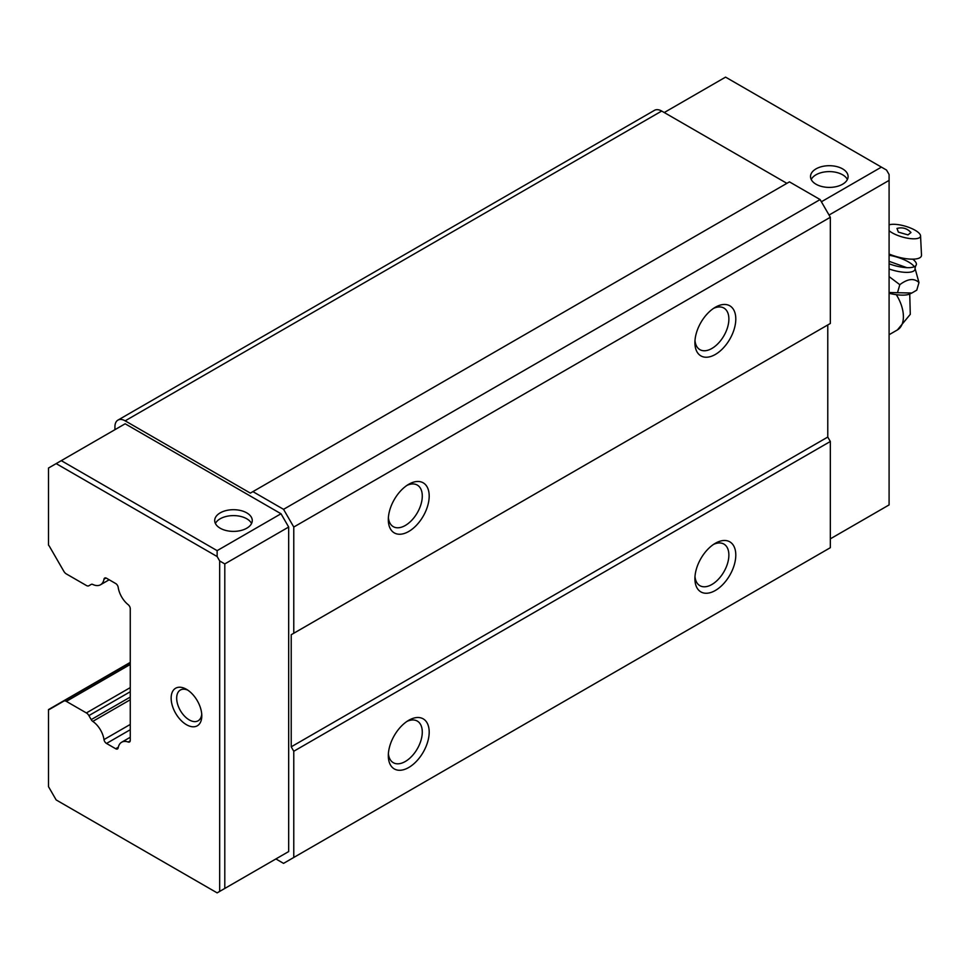 <?xml version="1.0" encoding="UTF-8"?>
<svg xmlns="http://www.w3.org/2000/svg" width="970" height="970" viewBox="0 0 970 970"><rect width="100%" height="100%" fill="white"/><g stroke="black" fill="none" stroke-linecap="round" stroke-linejoin="round"><path stroke-width="1.45" d="M186.47 724.711A21.679 12.513 60 0 1 171.144 698.157A21.679 12.513 60 0 1 186.47 689.306L186.47 689.306A21.679 12.513 60 0 1 201.796 715.86A21.679 12.513 60 0 1 186.47 724.711M187.925 690.216A17.763 10.258 -120 0 0 180.359 690.022A17.763 10.258 -120 0 0 177.631 704.256A17.763 10.258 -120 0 0 189.235 719.91A17.763 10.258 -120 0 0 198.123 720.795A17.763 10.258 -120 0 0 201.736 714.138M91.216 584.401L88.9 585.734A4.947 2.849 60 0 1 88.876 585.759L91.216 584.401A3.443 1.988 60 0 1 91.253 584.389A3.443 1.988 60 0 1 92.793 584.461A17.702 10.221 -120 0 0 100.54 584.752A17.702 10.221 -120 0 0 103.996 579.187A3.601 2.073 60 0 1 104.699 578.047A3.601 2.073 60 0 1 106.506 578.229L115.685 583.528A3.565 2.061 60 0 1 118.194 587.383A17.727 10.233 -120 0 0 128.185 604.698A3.528 2.037 60 0 1 130.259 608.784L130.259 740.328A3.528 2.037 60 0 1 129.531 741.989A3.528 2.037 60 0 1 128.185 742.014A17.727 10.233 -120 0 0 121.65 742.232A17.727 10.233 -120 0 0 118.194 747.785A3.565 2.061 60 0 1 117.503 748.937A3.565 2.061 60 0 1 115.721 748.767A3.565 2.061 60 0 1 115.685 748.743L106.506 743.444A3.601 2.073 60 0 1 106.494 743.444A3.601 2.073 60 0 1 103.996 739.589A17.702 10.221 -120 0 0 92.793 721.389A3.443 1.988 60 0 1 91.216 719.619L130.259 697.078M88.876 585.759A4.947 2.849 60 0 1 86.403 585.504A4.947 2.849 60 0 1 86.378 585.492L66.336 573.925A5.068 2.934 60 0 1 63.802 571.245L49.543 546.546A5.044 2.91 60 0 0 48.5 545.116L48.5 468.037L125.154 423.781L281.009 513.76L288.672 527.037L224.797 563.922L224.797 888.447L217.135 892.873L56.163 799.935L48.5 786.658L48.5 709.591A5.044 2.91 60 0 0 49.543 709.349L63.802 701.116A5.068 2.934 60 0 1 66.336 701.371L86.378 712.938A4.947 2.849 60 0 1 88.9 715.605L91.216 719.619M251.557 523.497A18.794 10.852 0 0 0 246.768 518.78A18.794 10.852 0 0 0 215.401 523.497M220.19 528.213A18.794 10.852 180 0 1 214.697 520.55A18.794 10.852 180 0 1 226.289 510.523A18.794 10.852 180 0 1 246.768 512.875A18.794 10.852 180 0 1 252.273 520.55A18.794 10.852 180 0 1 240.669 530.566A18.794 10.852 180 0 1 220.19 528.213M847.392 179.498A18.794 10.852 0 0 0 842.59 174.782A18.794 10.852 0 0 0 811.223 179.498M842.59 168.877A18.794 10.852 0 0 0 822.111 166.525A18.794 10.852 0 0 0 810.52 176.552A18.794 10.852 0 0 0 816.025 184.227A18.794 10.852 0 0 0 836.492 186.579A18.794 10.852 0 0 0 848.095 176.552A18.794 10.852 0 0 0 842.59 168.877M715.351 307.248L715.351 307.248A28.906 16.684 120 0 0 694.908 342.652A28.906 16.684 120 0 0 715.351 354.45A28.906 16.684 120 0 0 735.793 319.045A28.906 16.684 120 0 0 715.351 307.248M694.993 340.518A24.02 13.871 120 0 0 699.891 349.649A24.02 13.871 120 0 0 711.895 348.46A24.02 13.871 120 0 0 727.585 327.302A24.02 13.871 120 0 0 723.899 308.048A24.02 13.871 120 0 0 713.544 308.387M408.758 484.26L408.758 484.26A28.906 16.684 120 0 0 388.315 519.665A28.906 16.684 120 0 0 408.758 531.463A28.906 16.684 120 0 0 429.189 496.058A28.906 16.684 120 0 0 408.758 484.26M388.388 517.531A24.02 13.871 120 0 0 393.286 526.661A24.02 13.871 120 0 0 405.302 525.473A24.02 13.871 120 0 0 420.992 504.315A24.02 13.871 120 0 0 417.306 485.073A24.02 13.871 120 0 0 406.939 485.4M408.758 720.286L408.758 720.286A28.906 16.684 120 0 0 388.315 755.678A28.906 16.684 120 0 0 408.758 767.488A28.906 16.684 120 0 0 429.189 732.083A28.906 16.684 120 0 0 408.758 720.286M388.388 753.544A24.02 13.871 120 0 0 393.286 762.687A24.02 13.871 120 0 0 405.302 761.498A24.02 13.871 120 0 0 420.992 740.328A24.02 13.871 120 0 0 417.306 721.086A24.02 13.871 120 0 0 406.939 721.413M715.351 543.273L715.351 543.273A28.906 16.684 120 0 0 694.908 578.666A28.906 16.684 120 0 0 715.351 590.475A28.906 16.684 120 0 0 735.793 555.07A28.906 16.684 120 0 0 715.351 543.273M694.993 576.532A24.02 13.871 120 0 0 699.891 585.674A24.02 13.871 120 0 0 711.895 584.486A24.02 13.871 120 0 0 727.585 563.315A24.02 13.871 120 0 0 723.899 544.073A24.02 13.871 120 0 0 713.544 544.4M219.681 891.394L219.681 560.963L224.797 563.922M61.28 460.653L217.135 550.645L217.135 556.537L219.681 560.963M217.135 556.537L56.163 463.611M128.185 742.014L130.222 740.825M664.256 112.532L725.572 77.127L886.531 170.065L889.09 174.491L889.09 504.921L830.332 538.847M130.259 662.377L48.5 709.591M130.259 699.758L92.793 721.389M115.685 748.743L118.316 747.227M275.892 858.947L283.555 863.373L293.777 857.468L293.777 751.253L291.218 746.827L291.218 634.719L293.777 633.252L293.777 527.037L283.555 509.335L252.903 491.632L250.345 493.112L125.154 420.834A14.453 8.342 -120 0 0 117.928 420.119A14.453 8.342 -120 0 0 114.933 426.727L114.933 429.686M224.797 888.447L288.672 851.563L288.672 527.037M281.009 855.989L288.672 851.563M63.802 701.116L130.259 662.752L63.802 701.116M786.888 183.342L661.698 111.053A14.453 8.342 -120 0 0 654.471 110.337L117.928 420.119M217.135 550.645L281.009 513.76M881.427 167.107L821.384 201.772M829.047 215.049L889.09 180.384M293.777 633.252L830.332 323.471L830.332 217.268L820.111 199.565L789.447 181.863L252.903 491.632M293.777 857.468L830.332 547.698L830.332 441.483L827.774 437.058L827.774 324.95L291.218 634.719M820.111 199.565L283.555 509.335M830.332 217.268L293.777 527.037M827.774 437.058L291.218 746.827M293.777 751.253L830.332 441.483M889.09 263.791A21.425 6.838 16.2 0 0 915.716 265.792A21.425 6.838 16.2 0 0 912.721 259.172M889.09 268.981A21.473 6.851 16.2 0 0 915.013 268.278L918.978 282.561C914.14 277.966 907.762 278.669 899.82 284.683L889.09 276.583M889.09 293.292A24.893 7.942 16.2 0 0 909.921 293.934L911.836 293.025L889.09 292.516M918.978 282.561L916.759 290.151L911.836 293.025M897.614 292.273L899.82 284.683M889.09 261.318L906.841 267.659M889.09 224.846A17.521 5.59 -163.8 0 1 915.159 230.278A17.521 5.59 -163.8 0 1 920.554 235.831A17.521 5.59 -163.8 0 1 910.563 238.632A17.521 5.59 -163.8 0 1 892.182 232.824A17.521 5.59 -163.8 0 1 889.09 230.702M889.09 254.043A23.85 7.602 16.2 0 0 921.5 255.11L920.554 235.831M896.995 228.447L898.378 232.133L908.005 234.898L910.963 232.509C907.083 228.35 902.427 226.992 896.995 228.447M130.259 729.731L106.506 743.444M86.378 712.938L130.259 687.609M130.259 664.462L66.336 701.371M103.996 739.589L130.259 724.432M106.033 578.011L103.996 579.187M88.9 715.605L130.259 691.731M125.154 420.834L661.698 111.053M914.298 266.726A21.473 6.851 16.2 0 0 908.441 261.924A21.473 6.851 16.2 0 0 889.09 255.243M889.09 334.723L897.408 329.921A28.906 16.684 -120 0 0 903.397 316.693A28.906 16.684 -120 0 0 896.28 294.674M130.259 737.261L121.65 742.232M109.174 579.769L100.54 584.752M915.716 265.792L915.013 268.278M909.739 294.019L910.284 314.328L897.408 329.921"/></g></svg>
